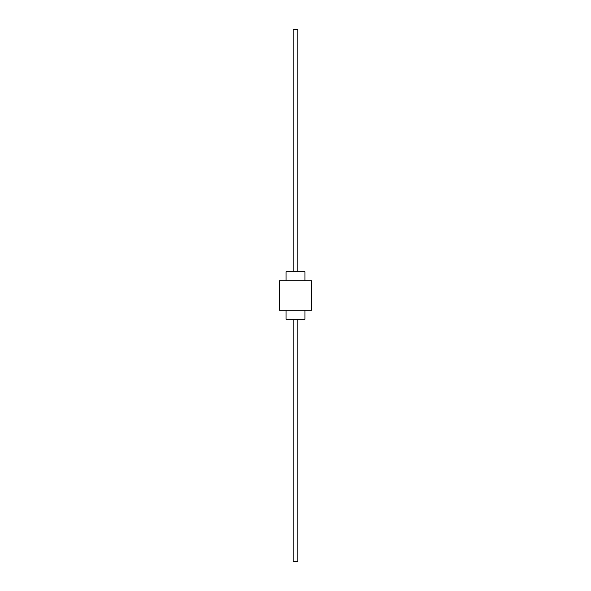 <?xml version="1.0" encoding="UTF-8"?>
<svg xmlns="http://www.w3.org/2000/svg" width="591" height="591" viewBox="0 0 591 591"><rect width="100%" height="100%" fill="white"/><g stroke="black" fill="none" stroke-linecap="round" stroke-linejoin="round"><path stroke-width="0.89" d="M304.963 280.828L304.963 271.838L286.037 271.838L286.037 280.828M286.037 310.172L286.037 319.162L304.963 319.162L304.963 310.172M311.59 280.828L279.41 280.828L279.41 310.172L311.59 310.172L311.59 280.828M293.136 271.838L293.136 29.55L297.864 29.55L297.864 271.838M293.136 319.162L293.136 561.45L297.864 561.45L297.864 319.162"/></g></svg>
